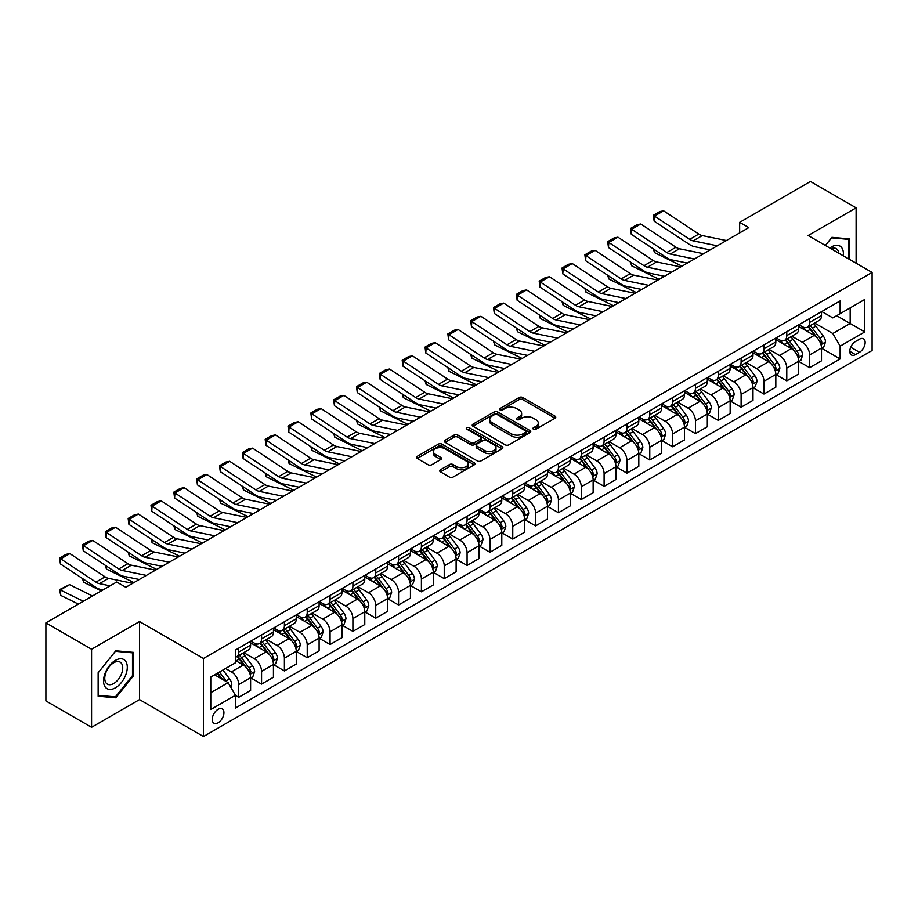 <?xml version="1.0" encoding="UTF-8"?>
<svg xmlns="http://www.w3.org/2000/svg" width="918" height="918" viewBox="0 0 918 918"><rect width="100%" height="100%" fill="white"/><g stroke="black" fill="none" stroke-linecap="round" stroke-linejoin="round"><path stroke-width="1.38" d="M533.45 429.211A1.779 1.021 0 0 0 535.963 429.211L555.011 418.206A2.536 1.469 0 0 0 555.757 417.174A2.536 1.469 0 0 0 555.011 416.141L522.732 397.505A2.536 1.469 0 0 0 519.152 397.505L500.092 408.499A1.779 1.021 0 0 0 499.576 409.221A1.779 1.021 0 0 0 500.092 409.956A1.779 1.021 0 0 0 502.605 409.956L505.072 408.533A8.113 4.682 0 0 1 516.547 408.533L519.244 410.082A8.113 4.682 0 0 1 521.619 413.398A8.113 4.682 0 0 1 519.244 416.703L516.777 418.126A1.779 1.021 0 0 0 516.249 418.849A1.779 1.021 0 0 0 516.777 419.583A1.779 1.021 0 0 0 519.29 419.583L521.745 418.16A8.113 4.682 0 0 1 533.232 418.16L535.917 419.71A8.113 4.682 0 0 1 538.292 423.026A8.113 4.682 0 0 1 535.917 426.331L533.45 427.754A1.779 1.021 0 0 0 532.933 428.488A1.779 1.021 0 0 0 533.45 429.211L533.45 427.754M218.082 722.81A8.262 4.774 120 0 0 223.487 715.535A8.262 4.774 120 0 0 222.213 708.903A8.262 4.774 120 0 0 218.082 709.316A8.262 4.774 120 0 0 212.678 716.602A8.262 4.774 120 0 0 213.951 723.223A8.262 4.774 120 0 0 218.082 722.81M440.433 469.764A2.536 1.469 0 0 0 439.688 470.796A2.536 1.469 0 0 0 440.433 471.841L449.487 477.062A2.536 1.469 0 0 0 453.067 477.062L474.227 464.852A2.536 1.469 0 0 0 474.973 463.808A2.536 1.469 0 0 0 474.227 462.775L441.948 444.14A2.536 1.469 0 0 0 438.368 444.14L417.208 456.361A2.536 1.469 0 0 0 416.462 457.394A2.536 1.469 0 0 0 417.208 458.426L428.144 464.749A2.536 1.469 0 0 0 431.735 464.749L440.789 459.516A2.536 1.469 0 0 0 441.535 458.484A2.536 1.469 0 0 0 440.789 457.439L435.361 454.318A6.782 3.913 0 0 1 433.376 451.541A6.782 3.913 0 0 1 437.565 447.927A6.782 3.913 0 0 1 444.955 448.776L466.206 461.043A6.782 3.913 0 0 1 468.191 463.808A6.782 3.913 0 0 1 464.003 467.434A6.782 3.913 0 0 1 456.613 466.585L453.067 464.542A2.536 1.469 0 0 0 449.487 464.542L440.433 469.764L440.433 471.841M139.525 621.555L91.57 649.244L45.9 622.874L45.9 700.927L91.57 727.297L139.525 699.608L203.463 736.523L203.463 658.47L139.525 621.555L139.525 699.608M856.115 263.214L856.115 207.847L808.161 235.524L872.1 272.439L203.463 658.47M856.115 207.847L810.445 181.477L739.656 222.34L739.656 232.897M45.9 622.874L116.689 582.012L125.823 587.279L748.79 227.618L739.656 222.34M505.256 444.863A2.536 1.469 0 0 0 508.836 444.863L529.996 432.653A2.536 1.469 0 0 0 530.742 431.609A2.536 1.469 0 0 0 529.996 430.576L497.717 411.941A2.536 1.469 0 0 0 494.136 411.941L472.977 424.162A2.536 1.469 0 0 0 472.231 425.195A2.536 1.469 0 0 0 472.977 426.227L505.256 444.863M467.503 429.59A1.779 1.021 0 0 1 469.305 429.842L469.305 427.731L502.112 446.676A2.536 1.469 0 0 1 502.857 447.709A2.536 1.469 0 0 1 502.112 448.753L480.952 460.962A2.536 1.469 0 0 1 477.371 460.962L445.092 442.327L445.092 440.261A2.536 1.469 0 0 0 444.346 441.294A2.536 1.469 0 0 0 445.092 442.327M445.092 440.261L454.146 435.029A2.536 1.469 0 0 1 457.738 435.029L470.819 442.591A2.536 1.469 0 0 0 474.411 442.591L480.412 439.125A2.536 1.469 0 0 0 481.158 438.081A2.536 1.469 0 0 0 480.412 437.048L466.792 429.176A1.779 1.021 0 0 1 466.264 428.454A1.779 1.021 0 0 1 467.365 427.513A1.779 1.021 0 0 1 469.305 427.731M859.489 339.212L855.473 341.53A8.01 4.624 120 0 0 850.24 348.588A8.01 4.624 120 0 0 851.468 355.002A8.01 4.624 120 0 0 855.473 354.612L859.489 352.282A8.01 4.624 120 0 0 864.722 345.225A8.01 4.624 120 0 0 863.494 338.811A8.01 4.624 120 0 0 859.489 339.212M203.463 736.523L872.1 350.492L872.1 272.439M821.771 311.523L832.821 317.903L840.131 313.681L840.131 300.92L235.433 650.036L235.433 662.796L210.773 677.036L210.773 709.522L235.433 695.282L235.433 708.053L840.131 358.938L840.131 346.166L832.821 333.509L814.656 323.021M840.131 313.681L864.79 299.44L864.79 331.926L840.131 346.166M91.57 649.244L91.57 727.297M836.654 315.689L850.183 323.492L850.183 307.886L864.79 299.44M832.821 333.509L850.183 323.492L864.79 331.926M210.773 692.654L228.134 682.625L214.605 674.822M235.433 695.396L238.726 697.29L238.726 684.53A10.339 5.967 -120 0 0 231.416 671.873L225.576 668.499M238.726 697.29L250.603 690.439L250.603 677.668A10.339 5.967 -120 0 0 243.293 665.011L235.433 660.478M250.878 677.932L261.561 684.105L261.561 671.345A10.339 5.967 -120 0 0 254.252 658.688L243.763 652.629M261.561 684.105L273.438 677.255L273.438 664.483A10.339 5.967 -120 0 0 266.128 651.826L250.603 642.864M273.713 664.747L284.396 670.92L284.396 658.16A10.339 5.967 -120 0 0 277.087 645.503L266.599 639.444M284.396 670.92L296.273 664.07L296.273 651.31A10.339 5.967 -120 0 0 288.963 638.653L273.438 629.679M296.548 651.573L307.232 657.736L307.232 644.975A10.339 5.967 -120 0 0 299.922 632.318L289.434 626.26M307.232 657.736L319.108 650.885L319.108 638.125A10.339 5.967 -120 0 0 311.799 625.468L296.273 616.494M319.384 638.389L330.067 644.551L330.067 631.791A10.339 5.967 -120 0 0 322.757 619.134L312.269 613.075M330.067 644.551L341.944 637.7L341.944 624.94A10.339 5.967 -120 0 0 334.634 612.283L319.108 603.31M342.219 625.204L352.902 631.366L352.902 618.606A10.339 5.967 -120 0 0 345.593 605.949L335.104 599.89M352.902 631.366L364.779 624.515L364.779 611.755A10.339 5.967 -120 0 0 357.469 599.098L341.944 590.125M365.054 612.019L375.737 618.181L375.737 605.421A10.339 5.967 -120 0 0 368.428 592.764L357.94 586.705M375.737 618.181L387.614 611.331L387.614 598.57A10.339 5.967 -120 0 0 380.304 585.913L364.779 576.94M387.889 598.834L398.573 604.996L398.573 592.236A10.339 5.967 -120 0 0 391.275 579.579L380.775 573.52M398.573 604.996L410.449 598.146L410.449 585.386A10.339 5.967 -120 0 0 403.14 572.729L387.614 563.767M410.725 585.65L421.408 591.823L421.408 579.051A10.339 5.967 -120 0 0 414.11 566.395L403.61 560.336M421.408 591.823L433.285 584.961L433.285 572.201A10.339 5.967 -120 0 0 425.975 559.544L410.449 550.582M433.56 572.465L444.243 578.638L444.243 565.867A10.339 5.967 -120 0 0 436.945 553.21L426.445 547.151M444.243 578.638L456.12 571.776L456.12 559.016A10.339 5.967 -120 0 0 448.81 546.359L433.285 537.397M456.395 559.28L467.078 565.454L467.078 552.682A10.339 5.967 -120 0 0 459.78 540.025L449.281 533.978M467.078 565.454L478.955 558.592L478.955 545.831A10.339 5.967 -120 0 0 471.645 533.174L456.12 524.212M479.23 546.095L489.925 552.269L489.925 539.497A10.339 5.967 -120 0 0 482.616 526.84L472.116 520.793M489.925 552.269L501.79 545.407L501.79 532.647A10.339 5.967 -120 0 0 494.492 519.99L478.955 511.028M502.066 532.91L512.76 539.084L512.76 526.324A10.339 5.967 -120 0 0 505.451 513.667L494.951 507.608M512.76 539.084L524.626 532.222L524.626 519.462A10.339 5.967 -120 0 0 517.327 506.805L501.79 497.843M524.901 519.726L535.596 525.899L535.596 513.139A10.339 5.967 -120 0 0 528.286 500.482L517.786 494.423M535.596 525.899L547.461 519.037L547.461 506.277A10.339 5.967 -120 0 0 540.163 493.62L524.626 484.658M547.736 506.541L558.431 512.714L558.431 499.954A10.339 5.967 -120 0 0 551.121 487.297L540.633 481.239M558.431 512.714L570.308 505.852L570.308 493.092A10.339 5.967 -120 0 0 562.998 480.435L547.461 471.473M570.571 493.356L581.266 499.53L581.266 486.769A10.339 5.967 -120 0 0 573.957 474.113L563.468 468.054M581.266 499.53L593.143 492.668L593.143 479.907A10.339 5.967 -120 0 0 585.833 467.251L570.308 458.289M593.407 480.171L604.101 486.345L604.101 473.585A10.339 5.967 -120 0 0 596.792 460.928L586.304 454.869M604.101 486.345L615.978 479.483L615.978 466.723A10.339 5.967 -120 0 0 608.668 454.066L593.143 445.104M616.242 466.987L626.937 473.16L626.937 460.4A10.339 5.967 -120 0 0 619.627 447.743L609.139 441.684M626.937 473.16L638.813 466.31L638.813 453.538A10.339 5.967 -120 0 0 631.504 440.881L615.978 431.919M639.089 453.802L649.772 459.975L649.772 447.215A10.339 5.967 -120 0 0 642.462 434.558L631.974 428.499M649.772 459.975L661.649 453.125L661.649 440.353A10.339 5.967 -120 0 0 654.339 427.696L638.813 418.734M661.924 440.617L672.607 446.791L672.607 434.03A10.339 5.967 -120 0 0 665.298 421.373L654.809 415.315M672.607 446.791L684.484 439.94L684.484 427.168A10.339 5.967 -120 0 0 677.174 414.511L661.649 405.549M684.759 427.432L695.442 433.606L695.442 420.846A10.339 5.967 -120 0 0 688.133 408.189L677.645 402.13M695.442 433.606L707.319 426.755L707.319 413.995A10.339 5.967 -120 0 0 700.009 401.338L684.484 392.365M707.594 414.259L718.278 420.421L718.278 407.661A10.339 5.967 -120 0 0 710.968 395.004L700.48 388.945M718.278 420.421L730.154 413.57L730.154 400.81A10.339 5.967 -120 0 0 722.845 388.153L707.319 379.18M730.43 401.074L741.113 407.236L741.113 394.476A10.339 5.967 -120 0 0 733.803 381.819L723.315 375.76M741.113 407.236L752.99 400.386L752.99 387.625A10.339 5.967 -120 0 0 745.68 374.969L730.154 365.995M753.265 387.889L763.948 394.051L763.948 381.291A10.339 5.967 -120 0 0 756.639 368.634L746.15 362.576M763.948 394.051L775.825 387.201L775.825 374.441A10.339 5.967 -120 0 0 768.515 361.784L752.99 352.81M776.1 374.705L786.783 380.867L786.783 368.107A10.339 5.967 -120 0 0 779.474 355.45L768.986 349.391M786.783 380.867L798.66 374.016L798.66 361.256A10.339 5.967 -120 0 0 791.35 348.599L775.825 339.626M798.935 361.52L809.619 367.682L809.619 354.922A10.339 5.967 -120 0 0 802.309 342.265L791.821 336.206M809.619 367.682L821.495 360.831L821.495 348.071A10.339 5.967 -120 0 0 814.186 335.414L798.66 326.452M798.935 324.708L802.309 326.659A10.339 5.967 -120 0 0 807.484 327.164A10.339 5.967 -120 0 0 809.619 322.436L809.619 318.535M776.1 337.893L779.474 339.844A10.339 5.967 -120 0 0 784.649 340.349A10.339 5.967 -120 0 0 786.783 335.621L786.783 331.719M753.265 351.078L756.639 353.028A10.339 5.967 -120 0 0 761.814 353.533A10.339 5.967 -120 0 0 763.948 348.806L763.948 344.904M730.43 364.262L733.803 366.213A10.339 5.967 -120 0 0 738.979 366.718A10.339 5.967 -120 0 0 741.113 361.99L741.113 358.089M707.594 377.447L710.968 379.398A10.339 5.967 -120 0 0 716.143 379.903A10.339 5.967 -120 0 0 718.278 375.175L718.278 371.274M684.759 390.632L688.133 392.583A10.339 5.967 -120 0 0 693.297 393.088A10.339 5.967 -120 0 0 695.442 388.36L695.442 384.458M661.924 403.805L665.298 405.767A10.339 5.967 -120 0 0 670.461 406.272A10.339 5.967 -120 0 0 672.607 401.545L672.607 397.643M639.089 416.99L642.462 418.941A10.339 5.967 -120 0 0 647.626 419.457A10.339 5.967 -120 0 0 649.772 414.729L649.772 410.828M616.242 430.175L619.627 432.126A10.339 5.967 -120 0 0 624.791 432.642A10.339 5.967 -120 0 0 626.937 427.914L626.937 424.013M593.407 443.36L596.792 445.31A10.339 5.967 -120 0 0 601.956 445.827A10.339 5.967 -120 0 0 604.101 441.099L604.101 437.197M570.571 456.544L573.957 458.495A10.339 5.967 -120 0 0 579.12 459.011A10.339 5.967 -120 0 0 581.266 454.284L581.266 450.382M547.736 469.729L551.121 471.68A10.339 5.967 -120 0 0 556.285 472.196A10.339 5.967 -120 0 0 558.431 467.469L558.431 463.556M524.901 482.914L528.286 484.865A10.339 5.967 -120 0 0 533.45 485.381A10.339 5.967 -120 0 0 535.596 480.653L535.596 476.74M502.066 496.099L505.451 498.049A10.339 5.967 -120 0 0 510.615 498.566A10.339 5.967 -120 0 0 512.76 493.827L512.76 489.925M479.23 509.283L482.616 511.234A10.339 5.967 -120 0 0 487.779 511.751A10.339 5.967 -120 0 0 489.925 507.011L489.925 503.11M456.395 522.468L459.78 524.419A10.339 5.967 -120 0 0 464.944 524.935A10.339 5.967 -120 0 0 467.078 520.196L467.078 516.295M433.56 535.653L436.945 537.604A10.339 5.967 -120 0 0 442.109 538.12A10.339 5.967 -120 0 0 444.243 533.381L444.243 529.479M410.725 548.838L414.11 550.789A10.339 5.967 -120 0 0 419.274 551.305A10.339 5.967 -120 0 0 421.408 546.566L421.408 542.664M387.889 562.023L391.275 563.973A10.339 5.967 -120 0 0 396.438 564.478A10.339 5.967 -120 0 0 398.573 559.75L398.573 555.849M365.054 575.207L368.428 577.158A10.339 5.967 -120 0 0 373.603 577.663A10.339 5.967 -120 0 0 375.737 572.935L375.737 569.034M342.219 588.392L345.593 590.343A10.339 5.967 -120 0 0 350.768 590.848A10.339 5.967 -120 0 0 352.902 586.12L352.902 582.219M319.384 601.577L322.757 603.528A10.339 5.967 -120 0 0 327.933 604.033A10.339 5.967 -120 0 0 330.067 599.305L330.067 595.403M296.548 614.762L299.922 616.712A10.339 5.967 -120 0 0 305.097 617.217A10.339 5.967 -120 0 0 307.232 612.49L307.232 608.588M273.713 627.946L277.087 629.897A10.339 5.967 -120 0 0 282.262 630.402A10.339 5.967 -120 0 0 284.396 625.674L284.396 621.773M250.878 641.12L254.252 643.082A10.339 5.967 -120 0 0 259.427 643.587A10.339 5.967 -120 0 0 261.561 638.859L261.561 634.958M821.771 348.335L840.131 358.938M807.484 327.164L819.361 320.313A10.339 5.967 -120 0 0 821.495 315.585L821.495 311.684M784.649 340.349L796.514 333.498A10.339 5.967 -120 0 0 798.66 328.77L798.66 324.869M761.814 353.533L773.679 346.683A10.339 5.967 -120 0 0 775.825 341.955L775.825 338.054M738.979 366.718L750.844 359.867A10.339 5.967 -120 0 0 752.99 355.14L752.99 351.227M716.143 379.903L728.008 373.052A10.339 5.967 -120 0 0 730.154 368.325L730.154 364.412M693.297 393.088L705.173 386.237A10.339 5.967 -120 0 0 707.319 381.498L707.319 377.596M670.461 406.272L682.338 399.422A10.339 5.967 -120 0 0 684.484 394.683L684.484 390.781M647.626 419.457L659.503 412.607A10.339 5.967 -120 0 0 661.649 407.867L661.649 403.966M624.791 432.642L636.667 425.791A10.339 5.967 -120 0 0 638.813 421.052L638.813 417.151M601.956 445.827L613.832 438.976A10.339 5.967 -120 0 0 615.978 434.237L615.978 430.335M579.12 459.011L590.997 452.149A10.339 5.967 -120 0 0 593.143 447.422L593.143 443.52M556.285 472.196L568.162 465.334A10.339 5.967 -120 0 0 570.308 460.606L570.308 456.705M533.45 485.381L545.326 478.519A10.339 5.967 -120 0 0 547.461 473.791L547.461 469.89M510.615 498.566L522.491 491.704A10.339 5.967 -120 0 0 524.626 486.976L524.626 483.075M487.779 511.751L499.656 504.889A10.339 5.967 -120 0 0 501.79 500.161L501.79 496.259M464.944 524.935L476.821 518.073A10.339 5.967 -120 0 0 478.955 513.346L478.955 509.444M442.109 538.12L453.985 531.258A10.339 5.967 -120 0 0 456.12 526.53L456.12 522.629M419.274 551.305L431.15 544.443A10.339 5.967 -120 0 0 433.285 539.715L433.285 535.814M396.438 564.478L408.315 557.628A10.339 5.967 -120 0 0 410.449 552.9L410.449 548.998M373.603 577.663L385.48 570.812A10.339 5.967 -120 0 0 387.614 566.085L387.614 562.183M350.768 590.848L362.644 583.997A10.339 5.967 -120 0 0 364.779 579.269L364.779 575.368M327.933 604.033L339.798 597.182A10.339 5.967 -120 0 0 341.944 592.454L341.944 588.541M305.097 617.217L316.962 610.367A10.339 5.967 -120 0 0 319.108 605.639L319.108 601.726M282.262 630.402L294.127 623.551A10.339 5.967 -120 0 0 296.273 618.812L296.273 614.911M259.427 643.587L271.292 636.736A10.339 5.967 -120 0 0 273.438 631.997L273.438 628.096M235.433 657.196A10.339 5.967 -120 0 0 236.58 656.772L248.457 649.921A10.339 5.967 -120 0 0 250.603 645.182L250.603 641.28M236.58 656.772A10.339 5.967 -120 0 0 238.726 652.044L238.726 648.142M228.134 682.625L235.433 695.282M849.54 259.415L849.54 238.909L831.915 237.337L825.374 245.462M98.146 696.223L115.783 697.806L133.408 675.866L133.408 652.365L115.783 650.793L98.146 672.722L98.146 696.223M132.49 675.35L133.408 675.866M113.912 696.728L115.783 697.806M534.161 429.463L535.917 428.442A8.113 4.682 0 0 0 538.292 425.126L538.292 423.026M521.619 413.398L521.619 415.498A8.113 4.682 0 0 1 519.244 418.815L517.488 419.824M555.011 416.141L555.011 418.206L522.732 399.617A2.536 1.469 0 0 0 519.152 399.617L500.803 410.197M529.996 430.576L529.996 432.653L497.717 414.052A2.536 1.469 0 0 0 494.136 414.052L473.011 426.25L472.977 424.162M525.521 432.344A1.779 1.021 0 0 0 526.037 431.609A1.779 1.021 0 0 0 525.521 430.886L497.189 414.534A1.779 1.021 0 0 0 494.676 414.534L492.071 416.038A8.113 4.682 0 0 0 489.696 419.342A8.113 4.682 0 0 0 492.071 422.659L511.441 433.835A8.113 4.682 0 0 0 522.916 433.835L525.521 432.344L525.521 434.444A1.779 1.021 0 0 0 526.037 433.721L526.037 431.609M489.696 419.342L489.696 421.454A8.113 4.682 0 0 0 492.071 424.77L492.071 422.659M525.521 434.444L522.916 435.947A8.113 4.682 0 0 1 511.441 435.947L492.071 424.77M445.127 442.35L454.146 437.14L454.146 435.029M481.158 438.081L481.158 440.192A2.536 1.469 0 0 1 480.412 441.225L474.411 444.702A2.536 1.469 0 0 1 470.819 444.702L457.738 437.14A2.536 1.469 0 0 0 454.146 437.14M469.305 429.842L502.077 448.764M484.406 450.428A6.782 3.913 0 0 0 491.796 451.277A6.782 3.913 0 0 0 495.984 447.663A6.782 3.913 0 0 0 493.999 444.897L486.517 440.571A2.536 1.469 0 0 0 482.925 440.571L476.924 444.037A2.536 1.469 0 0 0 476.178 445.069A2.536 1.469 0 0 0 476.924 446.114L484.406 450.428L484.406 452.54A6.782 3.913 0 0 0 491.796 453.389A6.782 3.913 0 0 0 495.984 449.774L495.984 447.663M476.178 445.069L476.178 447.181A2.536 1.469 0 0 0 476.924 448.214L476.924 446.114M484.406 452.54L476.924 448.214M468.191 463.808L468.191 465.919A6.782 3.913 0 0 1 464.003 469.546A6.782 3.913 0 0 1 456.613 468.696L453.067 466.642A2.536 1.469 0 0 0 449.487 466.642L440.468 471.852M433.376 451.541L433.376 453.653A6.782 3.913 0 0 0 435.361 456.418L435.361 454.318M440.755 459.539L435.361 456.418M474.227 462.775L474.227 464.852L441.948 446.251A2.536 1.469 0 0 0 438.368 446.251L417.242 458.449L417.208 456.361M821.495 348.496L823.687 347.222L825.511 341.955A6.851 3.947 -120 0 0 823.331 336.126L815.861 326.154A19.76 11.406 -120 0 0 813.704 323.572M806.279 330.847A19.76 11.406 -120 0 0 802.24 326.613M685.723 262.743L686.916 263.34M654.293 249.524L654.477 252.599L653.375 248.916M681.982 266.186L654.477 252.599M820.876 344.296L821.817 342.242A6.851 3.947 -120 0 0 819.854 338.122L812.396 328.162A19.76 11.406 -120 0 0 810.238 325.58M808.402 326.636A16.409 9.467 60 0 1 811.087 329.7L817.41 338.134M808.047 326.842A19.76 11.406 60 0 1 810.204 329.424L815.161 336.045M717.279 245.806L693.124 240.86A12.921 7.459 60 0 1 689.67 239.334L654.477 216.086L654.144 221.158L689.338 244.406A19.381 11.188 -120 0 0 694.536 246.69L710.199 249.903M726.413 240.539L702.259 235.582A12.921 7.459 60 0 1 698.805 234.067L663.611 210.807L654.477 216.086L653.386 215.248L659.778 211.553L663.611 210.807M654.144 221.158L653.386 215.248M798.66 361.681L800.852 360.407L802.676 355.14A6.851 3.947 -120 0 0 800.496 349.31L793.026 339.339A19.76 11.406 -120 0 0 790.868 336.757M783.444 344.032A19.76 11.406 -120 0 0 779.405 339.798M662.888 275.928L664.081 276.525M631.458 262.709L631.641 265.784L630.54 262.1M659.147 279.37L631.641 265.784M798.04 357.481L798.981 355.427A6.851 3.947 -120 0 0 797.019 351.307L789.56 341.347A19.76 11.406 -120 0 0 787.403 338.765M785.567 339.821A16.409 9.467 60 0 1 788.252 342.884L794.575 351.319M785.211 340.027A19.76 11.406 60 0 1 787.369 342.609L792.326 349.23M775.825 374.854L778.016 373.592L779.841 368.325A6.851 3.947 -120 0 0 777.661 362.484L770.191 352.523A19.76 11.406 -120 0 0 768.033 349.942M760.609 357.217A19.76 11.406 -120 0 0 756.57 352.982M640.053 289.113L641.246 289.709M608.623 275.893L608.806 278.969L607.705 275.285M636.312 292.555L608.806 278.969M775.205 370.665L776.146 368.611A6.851 3.947 -120 0 0 774.184 364.492L766.725 354.532A19.76 11.406 -120 0 0 764.568 351.95M762.732 353.005A16.409 9.467 60 0 1 765.417 356.069L771.74 364.503M762.376 353.212A19.76 11.406 60 0 1 764.533 355.794L769.491 362.415M752.99 388.039L755.181 386.776L757.006 381.498A6.851 3.947 -120 0 0 754.825 375.669L747.355 365.708A19.76 11.406 -120 0 0 745.198 363.126M737.774 370.402A19.76 11.406 -120 0 0 733.734 366.167M617.217 302.297L618.411 302.894M585.787 289.078L585.971 292.154L584.869 288.47M613.476 305.74L585.971 292.154M752.37 383.85L753.311 381.796A6.851 3.947 -120 0 0 751.349 377.677L743.89 367.716A19.76 11.406 -120 0 0 741.733 365.135M739.885 366.19A16.409 9.467 60 0 1 742.582 369.254L748.904 377.688M739.541 366.397A19.76 11.406 60 0 1 741.698 368.979L746.655 375.6M694.444 258.991L670.289 254.045A12.921 7.459 60 0 1 666.835 252.519L631.641 229.27L631.309 234.342L666.502 257.591A19.381 11.188 -120 0 0 671.689 259.874L687.364 263.087M703.578 253.724L679.423 248.767A12.921 7.459 60 0 1 675.969 247.252L640.775 223.992L631.641 229.27L630.54 228.433L636.943 224.738L640.775 223.992M631.309 234.342L630.54 228.433M671.609 272.176L647.454 267.23A12.921 7.459 60 0 1 644 265.704L608.806 242.455L608.473 247.527L643.667 270.776A19.381 11.188 -120 0 0 648.854 273.059L664.529 276.272M680.743 266.909L656.588 261.951A12.921 7.459 60 0 1 653.134 260.437L617.94 237.177L608.806 242.455L607.705 241.618L614.108 237.923L617.94 237.177M608.473 247.527L607.705 241.618M648.774 285.36L624.619 280.415A12.921 7.459 60 0 1 621.165 278.888L585.971 255.64L585.638 260.712L620.832 283.96A19.381 11.188 -120 0 0 626.019 286.232L641.693 289.445M657.908 280.093L633.753 275.136A12.921 7.459 60 0 1 630.299 273.621L595.105 250.362L585.971 255.64L584.869 254.802L591.272 251.107L595.105 250.362M585.638 260.712L584.869 254.802M730.154 401.223L732.346 399.961L734.17 394.683A6.851 3.947 -120 0 0 731.99 388.853L724.52 378.893A19.76 11.406 -120 0 0 722.363 376.311M714.938 383.586A19.76 11.406 -120 0 0 710.899 379.352M594.382 315.482L595.575 316.079M562.952 302.263L563.136 305.338L562.034 301.655M590.641 318.925L563.136 305.338M729.523 397.035L730.476 394.981A6.851 3.947 -120 0 0 728.513 390.861L721.055 380.901A19.76 11.406 -120 0 0 718.897 378.319M717.05 379.375A16.409 9.467 60 0 1 719.746 382.439L726.069 390.873M716.706 379.582A19.76 11.406 60 0 1 718.863 382.163L723.82 388.784M625.938 298.545L601.783 293.588A12.921 7.459 60 0 1 598.329 292.073L563.136 268.825L562.803 273.885L597.997 297.145A19.381 11.188 -120 0 0 603.183 299.417L618.847 302.63M635.072 293.278L610.918 288.321A12.921 7.459 60 0 1 607.464 286.806L572.27 263.546L563.136 268.825L562.034 267.987L568.437 264.292L572.27 263.546M562.803 273.885L562.034 267.987M843.298 255.812A16.788 9.696 120 0 0 841.829 247.837A16.788 9.696 120 0 0 829.838 248.044M838.8 253.219A12.714 7.344 120 0 0 837.664 249.983A12.714 7.344 120 0 0 836.241 248.663A12.714 7.344 120 0 0 831.008 248.721M831.513 237.831L848.622 239.38L848.622 258.887M847.498 238.726L848.622 239.38M825.408 245.485L831.547 237.854M115.416 660.375A16.788 9.696 120 0 0 103.539 680.938A16.788 9.696 120 0 0 115.416 687.8A16.788 9.696 120 0 0 127.292 667.225A16.788 9.696 120 0 0 115.416 660.375M113.752 662.739A12.714 7.344 120 0 0 105.444 673.95A12.714 7.344 120 0 0 107.395 684.139A12.714 7.344 120 0 0 113.752 683.508A12.714 7.344 120 0 0 122.048 672.297A12.714 7.344 120 0 0 120.109 662.119A12.714 7.344 120 0 0 113.752 662.739M132.49 675.614L115.416 696.865L98.329 695.339L98.329 672.561L115.416 651.31L132.49 652.836L132.49 675.614M131.366 652.182L132.49 652.836M707.319 414.408L709.511 413.146L711.335 407.867A6.851 3.947 -120 0 0 709.155 402.038L701.685 392.078A19.76 11.406 -120 0 0 699.527 389.496M692.103 396.771A19.76 11.406 -120 0 0 688.064 392.537M571.547 328.667L572.74 329.252M540.117 315.448L540.3 318.523L539.199 314.84M567.806 332.109L540.3 318.523M706.688 410.22L707.64 408.166A6.851 3.947 -120 0 0 705.678 404.046L698.219 394.086A19.76 11.406 -120 0 0 696.062 391.504M694.215 392.56A16.409 9.467 60 0 1 696.911 395.624L703.234 404.058M693.87 392.766A19.76 11.406 60 0 1 696.028 395.348L700.985 401.969M603.103 311.73L578.948 306.773A12.921 7.459 60 0 1 575.494 305.258L540.3 282.01L539.968 287.07L575.161 310.33A19.381 11.188 -120 0 0 580.348 312.602L596.011 315.815M612.237 306.451L588.082 301.506A12.921 7.459 60 0 1 584.628 299.991L549.434 276.731L540.3 282.01L539.199 281.172L545.59 277.477L549.434 276.731M539.968 287.07L539.199 281.172M684.484 427.593L686.675 426.331L688.5 421.052A6.851 3.947 -120 0 0 686.32 415.223L678.85 405.263A19.76 11.406 -120 0 0 676.692 402.681M669.268 409.956A19.76 11.406 -120 0 0 665.229 405.722M548.712 341.852L549.905 342.437M517.282 328.633L517.465 331.708L516.364 328.024M544.971 345.294L517.465 331.708M683.853 423.405L684.805 421.351A6.851 3.947 -120 0 0 682.843 417.231L675.384 407.271A19.76 11.406 -120 0 0 673.227 404.677M671.379 405.745A16.409 9.467 60 0 1 674.076 408.808L680.399 417.242M671.035 405.951A19.76 11.406 60 0 1 673.181 408.533L678.15 415.154M580.256 324.915L556.113 319.957A12.921 7.459 60 0 1 552.647 318.443L517.465 295.194L517.132 300.255L552.326 323.515A19.381 11.188 -120 0 0 557.513 325.787L573.176 329M589.39 319.636L565.247 314.69A12.921 7.459 60 0 1 561.793 313.176L526.599 289.916L517.465 295.194L516.364 294.357L522.755 290.662L526.599 289.916M517.132 300.255L516.364 294.357M661.649 440.778L663.84 439.515L665.665 434.237A6.851 3.947 -120 0 0 663.473 428.408L656.014 418.447A19.76 11.406 -120 0 0 653.857 415.865M646.433 423.141A19.76 11.406 -120 0 0 642.382 418.906M525.876 355.036L527.07 355.622M494.446 341.817L494.63 344.893L493.528 341.209M522.135 358.479L494.63 344.893M661.017 436.589L661.97 434.535A6.851 3.947 -120 0 0 660.008 430.416L652.537 420.444A19.76 11.406 -120 0 0 650.392 417.862M648.544 418.929A16.409 9.467 60 0 1 651.241 421.993L657.552 430.427M648.2 419.136A19.76 11.406 60 0 1 650.346 421.718L655.314 428.339M557.421 338.099L533.278 333.142A12.921 7.459 60 0 1 529.812 331.627L494.63 308.368L494.297 313.44L529.491 336.699A19.381 11.188 -120 0 0 534.678 338.971L550.341 342.184M566.555 332.821L542.412 327.875A12.921 7.459 60 0 1 538.946 326.36L503.764 303.101L494.63 308.368L493.528 307.541L499.92 303.847L503.764 303.101M494.297 313.44L493.528 307.541M638.813 453.962L641.005 452.7L642.83 447.422A6.851 3.947 -120 0 0 640.638 441.592L633.179 431.632A19.76 11.406 -120 0 0 631.022 429.05M623.597 436.325A19.76 11.406 -120 0 0 619.547 432.091M503.041 368.221L504.234 368.806M471.611 355.002L471.795 358.077L470.693 354.394M499.3 371.664L471.795 358.077M638.182 449.774L639.135 447.72A6.851 3.947 -120 0 0 637.172 443.601L629.702 433.629A19.76 11.406 -120 0 0 627.556 431.047M625.709 432.114A16.409 9.467 60 0 1 628.405 435.178L634.717 443.612M625.353 432.321A19.76 11.406 60 0 1 627.51 434.902L632.479 441.524M534.586 351.284L510.442 346.327A12.921 7.459 60 0 1 506.977 344.812L471.795 321.552L471.462 326.624L506.656 349.884A19.381 11.188 -120 0 0 511.842 352.156L527.506 355.369M543.72 346.006L519.577 341.06A12.921 7.459 60 0 1 516.111 339.534L480.929 316.285L471.795 321.552L470.693 320.726L477.085 317.031L480.929 316.285M471.462 326.624L470.693 320.726M615.978 467.147L618.17 465.885L619.994 460.606A6.851 3.947 -120 0 0 617.803 454.777L610.344 444.817A19.76 11.406 -120 0 0 608.186 442.235M600.762 449.51A19.76 11.406 -120 0 0 596.711 445.276M480.206 381.406L481.399 381.991M448.764 368.187L448.959 371.262L447.858 367.579M476.465 384.849L448.959 371.262M615.347 462.959L616.299 460.905A6.851 3.947 -120 0 0 614.337 456.785L606.867 446.814A19.76 11.406 -120 0 0 604.71 444.232M602.874 445.299A16.409 9.467 60 0 1 605.57 448.363L611.881 456.797M602.518 445.505A19.76 11.406 60 0 1 604.675 448.087L609.644 454.708M511.751 364.469L487.607 359.512A12.921 7.459 60 0 1 484.142 357.997L448.959 334.737L448.627 339.809L483.82 363.069A19.381 11.188 -120 0 0 489.007 365.341L504.671 368.554M520.885 359.19L496.741 354.245A12.921 7.459 60 0 1 493.276 352.719L458.093 329.47L448.959 334.737L447.858 333.911L454.249 330.216L458.093 329.47M448.627 339.809L447.858 333.911M593.143 480.332L595.334 479.07L597.159 473.791A6.851 3.947 -120 0 0 594.967 467.962L587.509 458.002A19.76 11.406 -120 0 0 585.351 455.42M577.927 462.695A19.76 11.406 -120 0 0 573.876 458.461M457.371 394.591L458.564 395.176M425.929 381.36L426.124 384.447L425.023 380.763M453.63 398.033L426.124 384.447M592.512 476.144L593.464 474.09A6.851 3.947 -120 0 0 591.502 469.97L584.032 459.998A19.76 11.406 -120 0 0 581.874 457.416M580.038 458.484A16.409 9.467 60 0 1 582.735 461.547L589.046 469.97M579.683 458.69A19.76 11.406 60 0 1 581.84 461.272L586.809 467.893M488.915 377.654L464.772 372.697A12.921 7.459 60 0 1 461.306 371.182L426.124 347.922L425.791 352.994L460.985 376.254A19.381 11.188 -120 0 0 466.172 378.526L481.835 381.739M498.049 372.375L473.906 367.429A12.921 7.459 60 0 1 470.441 365.903L435.258 342.655L426.124 347.922L425.023 347.084L431.414 343.401L435.258 342.655M425.791 352.994L425.023 347.084M570.308 493.517L572.499 492.255L574.324 486.976A6.851 3.947 -120 0 0 572.132 481.147L564.673 471.186A19.76 11.406 -120 0 0 562.516 468.605M555.092 475.88A19.76 11.406 -120 0 0 551.041 471.634M434.524 407.776L435.729 408.361M403.094 394.545L403.289 397.632L402.176 393.948M430.783 411.218L403.289 397.632M569.676 489.328L570.629 487.263A6.851 3.947 -120 0 0 568.667 483.155L561.196 473.183A19.76 11.406 -120 0 0 559.039 470.601M557.203 471.668A16.409 9.467 60 0 1 559.9 474.732L566.211 483.155M556.847 471.863A19.76 11.406 60 0 1 559.005 474.457L563.973 481.078M466.08 390.839L441.937 385.881A12.921 7.459 60 0 1 438.471 384.367L403.289 361.107L402.956 366.179L438.15 389.439A19.381 11.188 -120 0 0 443.337 391.711L459 394.924M475.214 385.56L451.071 380.614A12.921 7.459 60 0 1 447.605 379.088L412.423 355.84L403.289 361.107L402.187 360.269L408.579 356.586L412.423 355.84M402.956 366.179L402.187 360.269M547.461 506.702L549.653 505.439L551.489 500.161A6.851 3.947 -120 0 0 549.297 494.332L541.838 484.371A19.76 11.406 -120 0 0 539.681 481.789M532.256 489.053A19.76 11.406 -120 0 0 528.206 484.819M411.689 420.96L412.893 421.546M380.259 407.73L380.454 410.816L379.341 407.133M407.948 424.391L380.454 410.816M546.841 502.502L547.794 500.448A6.851 3.947 -120 0 0 545.831 496.34L538.361 486.368A19.76 11.406 -120 0 0 536.204 483.786M534.368 484.853A16.409 9.467 60 0 1 537.064 487.906L543.376 496.34M534.012 485.048A19.76 11.406 60 0 1 536.169 487.642L541.138 494.263M443.245 404.023L419.101 399.066A12.921 7.459 60 0 1 415.636 397.551L380.454 374.292L380.121 379.363L415.303 402.623A19.381 11.188 -120 0 0 420.501 404.895L436.165 408.108M452.379 398.745L428.236 393.788A12.921 7.459 60 0 1 424.77 392.273L389.588 369.025L380.454 374.292L379.352 373.454L385.744 369.77L389.588 369.025M380.121 379.363L379.352 373.454M524.626 519.886L526.817 518.624L528.653 513.346A6.851 3.947 -120 0 0 526.462 507.516L519.003 497.556A19.76 11.406 -120 0 0 516.845 494.963M509.421 502.238A19.76 11.406 -120 0 0 505.37 498.004M388.853 434.145L390.058 434.73M357.423 420.914L357.607 424.001L356.505 420.306M385.112 437.576L357.607 424.001M524.006 515.686L524.947 513.632A6.851 3.947 -120 0 0 522.996 509.524L515.526 499.553A19.76 11.406 -120 0 0 513.369 496.971M511.533 498.038A16.409 9.467 60 0 1 514.229 501.09L520.54 509.524M511.177 498.233A19.76 11.406 60 0 1 513.334 500.815L518.303 507.447M420.41 417.208L396.266 412.251A12.921 7.459 60 0 1 392.801 410.736L357.607 387.476L357.286 392.548L392.468 415.808A19.381 11.188 -120 0 0 397.666 418.08L413.329 421.293M429.544 411.93L405.4 406.972A12.921 7.459 60 0 1 401.935 405.458L366.752 382.209L357.607 387.476L356.517 386.639L362.908 382.955L366.752 382.209M357.286 392.548L356.517 386.639M501.79 533.071L503.982 531.809L505.818 526.53A6.851 3.947 -120 0 0 503.626 520.701L496.168 510.729A19.76 11.406 -120 0 0 494.01 508.147M486.586 515.423A19.76 11.406 -120 0 0 482.535 511.188M366.018 447.33L367.211 447.915M334.588 434.099L334.772 437.186L333.67 433.491M362.277 450.761L334.772 437.186M501.171 528.871L502.112 526.817A6.851 3.947 -120 0 0 500.161 522.698L492.691 512.737A19.76 11.406 -120 0 0 490.533 510.156M488.697 511.223A16.409 9.467 60 0 1 491.394 514.275L497.705 522.709M488.342 511.418A19.76 11.406 60 0 1 490.499 514L495.468 520.632M397.574 430.393L373.431 425.436A12.921 7.459 60 0 1 369.965 423.921L334.772 400.661L334.45 405.733L369.633 428.993A19.381 11.188 -120 0 0 374.831 431.265L390.494 434.478M406.708 425.114L382.565 420.157A12.921 7.459 60 0 1 379.1 418.642L343.906 395.394L334.772 400.661L333.682 399.823L340.073 396.14L343.906 395.394M334.45 405.733L333.682 399.823M478.955 546.256L481.147 544.982L482.971 539.715A6.851 3.947 -120 0 0 480.791 533.886L473.332 523.914A19.76 11.406 -120 0 0 471.175 521.332M463.751 528.607A19.76 11.406 -120 0 0 459.7 524.373M343.183 460.515L344.376 461.1M311.753 447.284L311.936 450.371L310.835 446.676M339.442 463.946L311.936 450.371M478.335 542.056L479.276 540.002A6.851 3.947 -120 0 0 477.326 535.882L469.855 525.922A19.76 11.406 -120 0 0 467.698 523.34M465.862 524.408A16.409 9.467 60 0 1 468.559 527.46L474.87 535.894M465.506 524.603A19.76 11.406 60 0 1 467.664 527.184L472.632 533.817M374.739 443.578L350.596 438.62A12.921 7.459 60 0 1 347.13 437.106L311.936 413.846L311.615 418.918L346.797 442.166A19.381 11.188 -120 0 0 351.996 444.45L367.659 447.663M383.873 438.299L359.73 433.342A12.921 7.459 60 0 1 356.264 431.827L321.07 408.567L311.936 413.846L310.846 413.008L317.238 409.325L321.07 408.567M311.615 418.918L310.846 413.008M456.12 559.441L458.311 558.167L460.136 552.9A6.851 3.947 -120 0 0 457.956 547.071L450.497 537.099A19.76 11.406 -120 0 0 448.34 534.517M440.915 541.792A19.76 11.406 -120 0 0 436.865 537.558M320.348 473.688L321.541 474.285M288.918 460.469L289.101 463.556L288 459.861M316.607 477.13L289.101 463.556M455.5 555.241L456.441 553.187A6.851 3.947 -120 0 0 454.49 549.067L447.02 539.107A19.76 11.406 -120 0 0 444.863 536.525M443.027 537.581A16.409 9.467 60 0 1 445.723 540.645L452.035 549.079M442.671 537.787A19.76 11.406 60 0 1 444.828 540.369L449.786 547.002M351.904 456.751L327.76 451.805A12.921 7.459 60 0 1 324.295 450.29L289.101 427.031L288.78 432.103L323.962 455.351A19.381 11.188 -120 0 0 329.16 457.634L344.824 460.847M361.038 451.484L336.895 446.527A12.921 7.459 60 0 1 333.429 445.012L298.235 421.752L289.101 427.031L288.011 426.193L294.403 422.498L298.235 421.752M288.78 432.103L288.011 426.193M433.285 572.625L435.476 571.352L437.301 566.085A6.851 3.947 -120 0 0 435.121 560.255L427.65 550.284A19.76 11.406 -120 0 0 425.504 547.702M418.08 554.977A19.76 11.406 -120 0 0 414.029 550.743M297.512 486.873L298.706 487.469M266.082 473.654L266.266 476.74L265.164 473.045M293.771 490.315L266.266 476.74M432.665 568.426L433.606 566.372A6.851 3.947 -120 0 0 431.644 562.252L424.185 552.292A19.76 11.406 -120 0 0 422.028 549.71M420.192 550.766A16.409 9.467 60 0 1 422.877 553.829L429.199 562.264M419.836 550.972A19.76 11.406 60 0 1 421.993 553.554L426.95 560.187M329.069 469.936L304.925 464.99A12.921 7.459 60 0 1 301.46 463.475L266.266 440.215L265.945 445.287L301.127 468.536A19.381 11.188 -120 0 0 306.325 470.819L321.988 474.032M338.203 464.669L314.059 459.711A12.921 7.459 60 0 1 310.594 458.197L275.4 434.937L266.266 440.215L265.176 439.378L271.567 435.683L275.4 434.937M265.945 445.287L265.176 439.378M410.449 585.81L412.641 584.536L414.466 579.269A6.851 3.947 -120 0 0 412.285 573.44L404.815 563.468A19.76 11.406 -120 0 0 402.658 560.887M395.245 568.162A19.76 11.406 -120 0 0 391.194 563.927M274.677 500.058L275.87 500.654M243.247 486.838L243.431 489.914L242.329 486.23M270.936 503.5L243.431 489.914M409.83 581.61L410.771 579.556A6.851 3.947 -120 0 0 408.808 575.437L401.35 565.477A19.76 11.406 -120 0 0 399.192 562.895M397.356 563.95A16.409 9.467 60 0 1 400.041 567.014L406.364 575.448M397.001 564.157A19.76 11.406 60 0 1 399.158 566.739L404.115 573.36M306.233 483.12L282.09 478.175A12.921 7.459 60 0 1 278.624 476.649L243.431 453.4L243.109 458.472L278.292 481.721A19.381 11.188 -120 0 0 283.49 484.004L299.153 487.217M315.367 477.853L291.224 472.896A12.921 7.459 60 0 1 287.759 471.382L252.565 448.122L243.431 453.4L242.341 452.563L248.732 448.868L252.565 448.122M243.109 458.472L242.341 452.563M387.614 598.995L389.806 597.721L391.63 592.454A6.851 3.947 -120 0 0 389.45 586.625L381.98 576.653A19.76 11.406 -120 0 0 379.822 574.071M372.398 581.346A19.76 11.406 -120 0 0 368.359 577.112M251.842 513.242L253.035 513.839M220.412 500.023L220.595 503.098L219.494 499.415M248.101 516.685L220.595 503.098M386.994 594.795L387.935 592.741A6.851 3.947 -120 0 0 385.973 588.622L378.514 578.661A19.76 11.406 -120 0 0 376.357 576.079M374.521 577.135A16.409 9.467 60 0 1 377.206 580.199L383.529 588.633M374.165 577.342A19.76 11.406 60 0 1 376.323 579.924L381.28 586.545M283.398 496.305L259.243 491.359A12.921 7.459 60 0 1 255.789 489.833L220.595 466.585L220.263 471.657L255.456 494.905A19.381 11.188 -120 0 0 260.655 497.189L276.318 500.402M292.532 491.038L268.389 486.081A12.921 7.459 60 0 1 264.923 484.566L229.729 461.306L220.595 466.585L219.505 465.747L225.897 462.052L229.729 461.306M220.263 471.657L219.505 465.747M364.779 612.168L366.971 610.906L368.795 605.639A6.851 3.947 -120 0 0 366.615 599.798L359.145 589.838A19.76 11.406 -120 0 0 356.987 587.256M349.563 594.531A19.76 11.406 -120 0 0 345.524 590.297M229.007 526.427L230.2 527.024M197.577 513.208L197.76 516.283L196.659 512.6M225.266 529.87L197.76 516.283M364.159 607.98L365.1 605.926A6.851 3.947 -120 0 0 363.138 601.806L355.679 591.846A19.76 11.406 -120 0 0 353.522 589.264M351.686 590.32A16.409 9.467 60 0 1 354.371 593.384L360.694 601.818M351.33 590.526A19.76 11.406 60 0 1 353.487 593.108L358.445 599.729M260.563 509.49L236.408 504.544A12.921 7.459 60 0 1 232.954 503.018L197.76 479.77L197.427 484.842L232.621 508.09A19.381 11.188 -120 0 0 237.819 510.374L253.483 513.587M269.697 504.223L245.542 499.266A12.921 7.459 60 0 1 242.088 497.751L206.894 474.491L197.76 479.77L196.67 478.932L203.062 475.237L206.894 474.491M197.427 484.842L196.67 478.932M341.944 625.353L344.135 624.091L345.96 618.812A6.851 3.947 -120 0 0 343.78 612.983L336.309 603.023A19.76 11.406 -120 0 0 334.152 600.441M326.728 607.716A19.76 11.406 -120 0 0 322.688 603.482M206.171 539.612L207.365 540.209M174.741 526.393L174.925 529.468L173.823 525.784M202.43 543.054L174.925 529.468M341.324 621.165L342.265 619.111A6.851 3.947 -120 0 0 340.303 614.991L332.844 605.031A19.76 11.406 -120 0 0 330.687 602.449M328.851 603.505A16.409 9.467 60 0 1 331.536 606.568L337.858 615.003M328.495 603.711A19.76 11.406 60 0 1 330.652 606.293L335.609 612.914M237.728 522.675L213.573 517.729A12.921 7.459 60 0 1 210.119 516.203L174.925 492.955L174.592 498.026L209.786 521.275A19.381 11.188 -120 0 0 214.984 523.547L230.647 526.76M246.862 517.408L222.707 512.451A12.921 7.459 60 0 1 219.253 510.936L184.059 487.676L174.925 492.955L173.823 492.117L180.226 488.422L184.059 487.676M174.592 498.026L173.823 492.117M319.108 638.538L321.3 637.276L323.125 631.997A6.851 3.947 -120 0 0 320.944 626.168L313.474 616.207A19.76 11.406 -120 0 0 311.317 613.626M303.892 620.901A19.76 11.406 -120 0 0 299.853 616.666M183.336 552.797L184.529 553.393M151.906 539.577L152.09 542.653L150.988 538.969M179.595 556.239L152.09 542.653M318.489 634.349L319.43 632.295A6.851 3.947 -120 0 0 317.467 628.176L310.009 618.216A19.76 11.406 -120 0 0 307.851 615.634M306.015 616.689A16.409 9.467 60 0 1 308.7 619.753L315.023 628.187M305.66 616.896A19.76 11.406 60 0 1 307.817 619.478L312.774 626.099M214.892 535.86L190.737 530.902A12.921 7.459 60 0 1 187.283 529.388L152.09 506.139L151.757 511.2L186.951 534.46A19.381 11.188 -120 0 0 192.137 536.732L207.812 539.945M224.026 530.593L199.872 525.635A12.921 7.459 60 0 1 196.418 524.121L161.224 500.861L152.09 506.139L150.988 505.302L157.391 501.607L161.224 500.861M151.757 511.2L150.988 505.302M296.273 651.723L298.465 650.46L300.289 645.182A6.851 3.947 -120 0 0 298.109 639.353L290.639 629.392A19.76 11.406 -120 0 0 288.481 626.81M281.057 634.086A19.76 11.406 -120 0 0 277.018 629.851M160.501 565.981L161.694 566.567M129.071 552.762L129.254 555.838L128.153 552.154M156.76 569.424L129.254 555.838M295.653 647.534L296.594 645.48A6.851 3.947 -120 0 0 294.632 641.361L287.173 631.4A19.76 11.406 -120 0 0 285.016 628.819M283.169 629.874A16.409 9.467 60 0 1 285.865 632.938L292.188 641.372M282.824 630.081A19.76 11.406 60 0 1 284.982 632.663L289.939 639.284M192.057 549.044L167.902 544.087A12.921 7.459 60 0 1 164.448 542.572L129.254 519.324L128.922 524.385L164.115 547.644A19.381 11.188 -120 0 0 169.302 549.916L184.977 553.129M201.191 543.766L177.036 538.82A12.921 7.459 60 0 1 173.582 537.305L138.388 514.046L129.254 519.324L128.153 518.486L134.556 514.791L138.388 514.046M128.922 524.385L128.153 518.486M273.438 664.907L275.629 663.645L277.454 658.367A6.851 3.947 -120 0 0 275.274 652.537L267.804 642.577A19.76 11.406 -120 0 0 265.646 639.995M258.222 647.27A19.76 11.406 -120 0 0 254.183 643.036M137.666 579.166L138.859 579.751M106.236 565.947L106.419 569.022L105.318 565.339M133.925 582.609L106.419 569.022M272.807 660.719L273.759 658.665A6.851 3.947 -120 0 0 271.797 654.545L264.338 644.585A19.76 11.406 -120 0 0 262.181 641.992M260.333 643.059A16.409 9.467 60 0 1 263.03 646.123L269.353 654.557M259.989 643.266A19.76 11.406 60 0 1 262.146 645.847L267.104 652.468M169.222 562.229L145.067 557.272A12.921 7.459 60 0 1 141.613 555.757L106.419 532.509L106.086 537.569L141.28 560.829A19.381 11.188 -120 0 0 146.467 563.101L162.13 566.314M178.356 556.951L154.201 552.005A12.921 7.459 60 0 1 150.747 550.49L115.553 527.23L106.419 532.509L105.318 531.671L111.721 527.976L115.553 527.23M106.086 537.569L105.318 531.671M250.603 678.092L252.794 676.83L254.619 671.551A6.851 3.947 -120 0 0 252.439 665.722L244.968 655.762A19.76 11.406 -120 0 0 242.811 653.18M83.4 579.132L83.584 582.207L82.482 578.524M101.244 590.928L83.584 582.207M249.971 673.904L250.924 671.85A6.851 3.947 -120 0 0 248.962 667.73L241.503 657.758A19.76 11.406 -120 0 0 239.346 655.177M237.498 656.244A16.409 9.467 60 0 1 240.195 659.308L246.517 667.742M237.154 656.45A19.76 11.406 60 0 1 239.311 659.032L244.268 665.653M146.387 575.414L122.232 570.457A12.921 7.459 60 0 1 118.778 568.942L83.584 545.682L83.251 550.754L118.445 574.014A19.381 11.188 -120 0 0 123.632 576.286L139.295 579.499M155.521 570.135L131.366 565.19A12.921 7.459 60 0 1 127.912 563.675L92.718 540.415L83.584 545.682L82.482 544.856L88.874 541.161L92.718 540.415M83.251 550.754L82.482 544.856M230.866 687.375L231.784 684.736A6.851 3.947 -120 0 0 229.603 678.907L222.936 670.014M69.55 584.663L60.416 589.941L60.749 595.392L59.521 589.62L69.55 584.663L92.477 595.989M59.521 589.62L83.343 601.267M78.409 604.113L60.749 595.392M226.746 681.833A6.851 3.947 -120 0 0 226.126 680.915L219.471 672.022M217.75 673.009L222.535 679.4M217.279 673.284L221.33 678.7M110.068 585.833L99.396 583.641A12.921 7.459 60 0 1 95.931 582.127L60.749 558.867L60.416 563.939L95.61 587.199A19.381 11.188 -120 0 0 100.796 589.471L102.988 589.918M132.685 583.32L108.531 578.374A12.921 7.459 60 0 1 105.077 576.848L69.883 553.6L60.749 558.867L59.647 558.041L66.039 554.346L69.883 553.6M60.416 563.939L59.647 558.041M231.416 671.873L243.293 665.011M254.252 658.688L266.128 651.826M277.087 645.503L288.963 638.653M299.922 632.318L311.799 625.468M322.757 619.134L334.634 612.283M345.593 605.949L357.469 599.098M368.428 592.764L380.304 585.913M391.275 579.579L403.14 572.729M414.11 566.395L425.975 559.544M436.945 553.21L448.81 546.359M459.78 540.025L471.645 533.174M482.616 526.84L494.492 519.99M505.451 513.667L517.327 506.805M528.286 500.482L540.163 493.62M551.121 487.297L562.998 480.435M573.957 474.113L585.833 467.251M596.792 460.928L608.668 454.066M619.627 447.743L631.504 440.881M642.462 434.558L654.339 427.696M665.298 421.373L677.174 414.511M688.133 408.189L700.009 401.338M710.968 395.004L722.845 388.153M733.803 381.819L745.68 374.969M756.639 368.634L768.515 361.784M779.474 355.45L791.35 348.599M802.309 342.265L814.186 335.414M809.619 322.436L821.495 315.585M809.619 354.922L821.495 348.071M786.783 368.107L798.66 361.256M786.783 335.621L798.66 328.77M763.948 381.291L775.825 374.441M763.948 348.806L775.825 341.955M741.113 394.476L752.99 387.625M741.113 361.99L752.99 355.14M718.278 407.661L730.154 400.81M718.278 375.175L730.154 368.325M695.442 420.846L707.319 413.995M695.442 388.36L707.319 381.498M672.607 434.03L684.484 427.168M672.607 401.545L684.484 394.683M649.772 447.215L661.649 440.353M649.772 414.729L661.649 407.867M626.937 460.4L638.813 453.538M626.937 427.914L638.813 421.052M604.101 473.585L615.978 466.723M604.101 441.099L615.978 434.237M581.266 486.769L593.143 479.907M581.266 454.284L593.143 447.422M558.431 499.954L570.308 493.092M558.431 467.469L570.308 460.606M535.596 513.139L547.461 506.277M535.596 480.653L547.461 473.791M512.76 526.324L524.626 519.462M512.76 493.827L524.626 486.976M489.925 539.497L501.79 532.647M489.925 507.011L501.79 500.161M467.078 552.682L478.955 545.831M467.078 520.196L478.955 513.346M444.243 565.867L456.12 559.016M444.243 533.381L456.12 526.53M421.408 579.051L433.285 572.201M421.408 546.566L433.285 539.715M398.573 592.236L410.449 585.386M398.573 559.75L410.449 552.9M375.737 605.421L387.614 598.57M375.737 572.935L387.614 566.085M352.902 618.606L364.779 611.755M352.902 586.12L364.779 579.269M330.067 631.791L341.944 624.94M330.067 599.305L341.944 592.454M307.232 644.975L319.108 638.125M307.232 612.49L319.108 605.639M284.396 658.16L296.273 651.31M284.396 625.674L296.273 618.812M261.561 671.345L273.438 664.483M261.561 638.859L273.438 631.997M238.726 684.53L250.603 677.668M238.726 652.044L250.603 645.182M850.734 347.233L859.489 352.282M849.816 351.342L855.473 354.612M535.917 428.442L535.917 426.331M516.777 419.583L516.777 418.126M519.244 418.815L519.244 416.703M500.092 409.956L500.092 408.499M519.152 399.617L519.152 397.505M522.732 399.617L522.732 397.505M494.136 414.052L494.136 411.941M497.717 414.052L497.717 411.941M511.441 435.947L511.441 433.835M522.916 435.947L522.916 433.835M457.738 437.14L457.738 435.029M470.819 444.702L470.819 442.591M474.411 444.702L474.411 442.591M480.412 441.225L480.412 439.125M502.112 448.753L502.112 446.676M449.487 466.642L449.487 464.542M453.067 466.642L453.067 464.542M456.613 468.696L456.613 466.585M440.789 459.516L440.789 457.439M438.368 446.251L438.368 444.14M441.948 446.251L441.948 444.14M820.979 344.675L825.466 342.081M812.396 328.162L815.861 326.154M807.014 331.272L810.204 329.424M819.854 338.122L823.331 336.126M819.315 340.796L821.817 342.242M693.124 240.86L702.259 235.582M689.67 239.334L698.805 234.067M798.144 357.859L802.63 355.266M789.56 341.347L793.026 339.339M784.179 344.457L787.369 342.609M797.019 351.307L800.496 349.31M796.48 353.981L798.981 355.427M775.308 371.044L779.795 368.451M766.725 354.532L770.191 352.523M761.343 357.641L764.533 355.794M774.184 364.492L777.661 362.484M773.644 367.166L776.146 368.611M752.473 384.229L756.96 381.636M743.89 367.716L747.355 365.708M738.508 370.826L741.698 368.979M751.349 377.677L754.825 375.669M750.809 380.35L753.311 381.796M670.289 254.045L679.423 248.767M666.835 252.519L675.969 247.252M647.454 267.23L656.588 261.951M644 265.704L653.134 260.437M624.619 280.415L633.753 275.136M621.165 278.888L630.299 273.621M729.638 397.414L734.125 394.82M721.055 380.901L724.52 378.893M715.673 383.999L718.863 382.163M728.513 390.861L731.99 388.853M727.974 393.535L730.476 394.981M601.783 293.588L610.918 288.321M598.329 292.073L607.464 286.806M706.803 410.598L711.289 408.005M698.219 394.086L701.685 392.078M692.838 397.184L696.028 395.348M705.678 404.046L709.155 402.038M705.139 406.72L707.64 408.166M578.948 306.773L588.082 301.506M575.494 305.258L584.628 299.991M683.967 423.772L688.454 421.19M675.384 407.271L678.85 405.263M669.991 410.369L673.181 408.533M682.843 417.231L686.32 415.223M682.303 419.905L684.805 421.351M556.113 319.957L565.247 314.69M552.647 318.443L561.793 313.176M661.132 436.957L665.619 434.375M652.537 420.444L656.014 418.447M647.156 423.554L650.346 421.718M660.008 430.416L663.473 428.408M659.468 433.089L661.97 434.535M533.278 333.142L542.412 327.875M529.812 331.627L538.946 326.36M638.297 450.141L642.784 447.559M629.702 433.629L633.179 431.632M624.32 436.738L627.51 434.902M637.172 443.601L640.638 441.592M636.633 446.274L639.135 447.72M510.442 346.327L519.577 341.06M506.977 344.812L516.111 339.534M615.462 463.326L619.948 460.744M606.867 446.814L610.344 444.817M601.485 449.923L604.675 448.087M614.337 456.785L617.803 454.777M613.798 459.459L616.299 460.905M487.607 359.512L496.741 354.245M484.142 357.997L493.276 352.719M592.626 476.511L597.113 473.929M584.032 459.998L587.509 458.002M578.65 463.108L581.84 461.272M591.502 469.97L594.967 467.962M590.962 472.644L593.464 474.09M464.772 372.697L473.906 367.429M461.306 371.182L470.441 365.903M569.791 489.696L574.278 487.114M561.196 473.183L564.673 471.186M555.815 476.293L559.005 474.457M568.667 483.155L572.132 481.147M568.127 485.829L570.629 487.263M441.937 385.881L451.071 380.614M438.471 384.367L447.605 379.088M546.956 502.88L551.443 500.299M538.361 486.368L541.838 484.371M532.979 489.478L536.169 487.642M545.831 496.34L549.297 494.332M545.281 499.013L547.794 500.448M419.101 399.066L428.236 393.788M415.636 397.551L424.77 392.273M524.121 516.065L528.607 513.472M515.526 499.553L519.003 497.556M510.144 502.662L513.334 500.815M522.996 509.524L526.462 507.516M522.445 512.187L524.947 513.632M396.266 412.251L405.4 406.972M392.801 410.736L401.935 405.458M501.285 529.25L505.772 526.657M492.691 512.737L496.168 510.729M487.309 515.847L490.499 514M500.161 522.698L503.626 520.701M499.61 525.371L502.112 526.817M373.431 425.436L382.565 420.157M369.965 423.921L379.1 418.642M478.45 542.435L482.937 539.841M469.855 525.922L473.332 523.914M464.474 529.032L467.664 527.184M477.326 535.882L480.791 533.886M476.775 538.556L479.276 540.002M350.596 438.62L359.73 433.342M347.13 437.106L356.264 431.827M455.615 555.62L460.102 553.026M447.02 539.107L450.497 537.099M441.638 542.217L444.828 540.369M454.49 549.067L457.956 547.071M453.94 551.741L456.441 553.187M327.76 451.805L336.895 446.527M324.295 450.29L333.429 445.012M432.78 568.804L437.255 566.211M424.185 552.292L427.65 550.284M418.803 555.401L421.993 553.554M431.644 562.252L435.121 560.255M431.104 564.926L433.606 566.372M304.925 464.99L314.059 459.711M301.46 463.475L310.594 458.197M409.944 581.989L414.42 579.396M401.35 565.477L404.815 563.468M395.968 568.586L399.158 566.739M408.808 575.437L412.285 573.44M408.269 578.111L410.771 579.556M282.09 478.175L291.224 472.896M278.624 476.649L287.759 471.382M387.109 595.174L391.584 592.58M378.514 578.661L381.98 576.653M373.133 581.771L376.323 579.924M385.973 588.622L389.45 586.625M385.434 591.295L387.935 592.741M259.243 491.359L268.389 486.081M255.789 489.833L264.923 484.566M364.262 608.359L368.749 605.765M355.679 591.846L359.145 589.838M350.297 594.956L353.487 593.108M363.138 601.806L366.615 599.798M362.599 604.48L365.1 605.926M236.408 504.544L245.542 499.266M232.954 503.018L242.088 497.751M341.427 621.543L345.914 618.95M332.844 605.031L336.309 603.023M327.462 608.141L330.652 606.293M340.303 614.991L343.78 612.983M339.763 617.665L342.265 619.111M213.573 517.729L222.707 512.451M210.119 516.203L219.253 510.936M318.592 634.728L323.079 632.135M310.009 618.216L313.474 616.207M304.627 621.314L307.817 619.478M317.467 628.176L320.944 626.168M316.928 630.85L319.43 632.295M190.737 530.902L199.872 525.635M187.283 529.388L196.418 524.121M295.757 647.913L300.243 645.32M287.173 631.4L290.639 629.392M281.792 634.499L284.982 632.663M294.632 641.361L298.109 639.353M294.093 644.034L296.594 645.48M167.902 544.087L177.036 538.82M164.448 542.572L173.582 537.305M272.921 661.098L277.408 658.504M264.338 644.585L267.804 642.577M258.956 647.683L262.146 645.847M271.797 654.545L275.274 652.537M271.258 657.219L273.759 658.665M145.067 557.272L154.201 552.005M141.613 555.757L150.747 550.49M250.086 674.271L254.573 671.689M241.503 657.758L244.968 655.762M236.121 660.868L239.311 659.032M248.962 667.73L252.439 665.722M248.422 670.404L250.924 671.85M122.232 570.457L131.366 565.19M118.778 568.942L127.912 563.675M230.005 685.872L231.738 684.874M226.126 680.915L229.603 678.907M99.396 583.641L108.531 578.374M95.931 582.127L105.077 576.848"/></g></svg>
